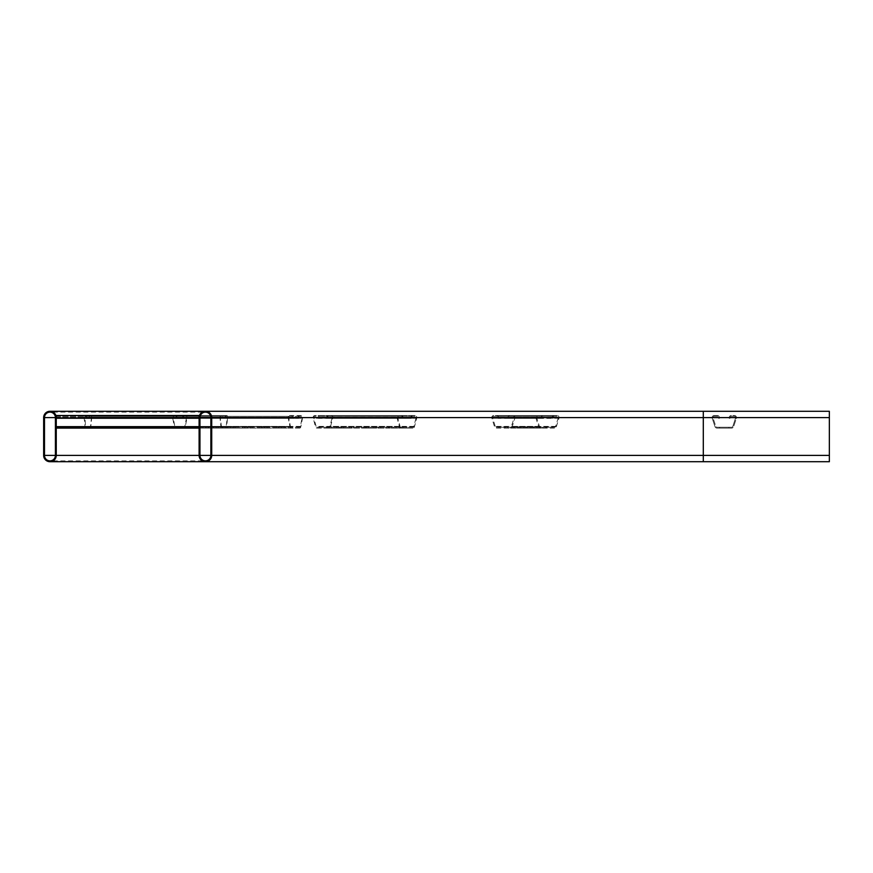 <?xml version="1.0" encoding="UTF-8"?>
<svg xmlns="http://www.w3.org/2000/svg" width="873" height="873" viewBox="0 0 873 873"><rect width="100%" height="100%" fill="white"/><g stroke="black" fill="none" stroke-linecap="round" stroke-linejoin="round"><path stroke-width="0.65" stroke-dasharray="4.37 3.27" d="M211.713 417.589L211.713 455.411A6.307 6.307 0 0 1 205.417 461.708A6.307 6.307 0 0 1 199.109 455.411L199.109 417.589A6.307 6.307 0 0 1 205.417 411.292A6.307 6.307 0 0 1 211.713 417.589M199.95 455.411L199.95 417.589A5.467 5.467 0 0 1 205.417 412.132A5.467 5.467 0 0 1 210.873 417.589L210.873 455.411A5.467 5.467 0 0 1 205.417 460.868A5.467 5.467 0 0 1 199.95 455.411M829.35 461.708L829.35 411.292L829.35 455.411L829.35 411.292L703.3 411.292L703.3 417.589L703.3 411.292L205.417 411.292M205.417 461.708L703.3 461.708L703.3 417.589L703.3 461.708L703.3 455.411L829.35 455.411L829.35 412.132L829.35 460.868L829.35 455.411L703.3 455.411L703.3 417.589L199.109 417.589L199.109 427.257L194.908 427.257L199.109 427.257L199.109 428.097L194.908 428.097L199.109 428.097L199.109 426.395L199.109 428.097L199.109 427.257L56.254 427.257L199.109 427.257L199.109 428.097L199.109 417.589M56.254 428.097L56.254 415.493L199.109 415.493L199.109 418.2L56.254 418.2L199.109 418.353L56.254 418.353L56.254 417.229L56.254 418.353L56.254 417.37L56.254 418.353L199.109 418.353L199.109 415.493L199.109 418.353L199.109 415.493L199.109 418.254L56.254 417.992L56.254 426.657L56.254 417.589A6.307 6.307 0 0 0 49.957 411.292A6.307 6.307 0 0 0 43.65 417.589L43.65 455.411A6.307 6.307 0 0 0 49.957 461.708A6.307 6.307 0 0 0 56.254 455.411L56.254 417.589L56.254 428.097L199.109 428.097M56.254 417.589L703.3 417.589L703.3 412.132L703.3 455.411L703.3 412.132L703.3 455.411L55.414 455.411L55.414 417.589A5.467 5.467 0 0 0 49.957 412.132A5.467 5.467 0 0 0 44.49 417.589L44.49 455.411A5.467 5.467 0 0 0 49.957 460.868A5.467 5.467 0 0 0 55.414 455.411L829.35 455.411L703.3 455.411L703.3 417.589L199.95 417.589M735.655 417.589A1.266 1.266 0 0 1 735.59 417.992L732.807 426.395A1.266 1.266 0 0 1 731.618 427.257L719.712 427.257L731.618 427.257A1.266 1.266 0 0 0 732.807 426.395L735.59 417.992A1.266 1.266 0 0 0 734.389 416.334A1.266 1.266 0 0 1 735.655 417.589M734.389 415.493A2.106 2.106 0 0 1 736.386 418.254L733.615 426.657A2.106 2.106 0 0 1 731.618 428.097L719.712 428.097L728.911 428.097L728.911 427.257L728.911 428.097L731.618 428.097A2.106 2.106 0 0 0 733.615 426.657L736.386 418.254A2.106 2.106 0 0 0 734.389 415.493L731.323 415.493L734.389 415.493M719.69 428.097L728.933 428.097L719.69 428.097L728.933 428.097L719.69 428.097L728.933 428.097L719.69 428.097L728.933 428.097L719.69 428.097L728.933 428.097L719.69 428.097L728.933 428.097L719.69 428.097L719.69 427.257L728.933 427.257L719.69 427.257L728.933 427.257L719.69 427.257L728.933 427.257L719.69 427.257L728.933 427.257L719.69 427.257L728.933 427.257L719.69 427.257L728.933 427.257L719.69 427.257L719.69 428.097M719.712 428.097L717.006 428.097A2.106 2.106 0 0 1 715.009 426.657L712.226 418.254A2.106 2.106 0 0 1 714.223 415.493L717.3 415.493A2.106 2.106 0 0 1 719.374 417.229L719.538 418.2L718.719 418.353L718.544 417.37L718.719 418.353L719.538 418.2L719.374 417.229A2.106 2.106 0 0 0 717.3 415.493L714.223 415.493A2.106 2.106 0 0 0 712.226 418.254L715.009 426.657A2.106 2.106 0 0 0 717.006 428.097L719.712 428.097L719.712 427.257L717.006 427.257A1.266 1.266 0 0 1 715.805 426.395L713.034 417.992A1.266 1.266 0 0 1 714.223 416.334L717.3 416.334A1.266 1.266 0 0 1 718.544 417.37A1.266 1.266 0 0 0 717.3 416.334L714.223 416.334A1.266 1.266 0 0 0 713.034 417.992L715.805 426.395A1.266 1.266 0 0 0 717.006 427.257L719.712 427.257L719.712 428.097M729.25 417.229A2.106 2.106 0 0 1 731.323 415.493A2.106 2.106 0 0 0 729.25 417.229L729.075 418.2L729.25 417.229M730.079 417.37A1.266 1.266 0 0 1 731.323 416.334L734.389 416.334L731.323 416.334A1.266 1.266 0 0 0 730.079 417.37L729.904 418.353L729.075 418.2L729.904 418.353L730.079 417.37M728.933 427.257L728.933 428.097L728.933 427.257M76.846 428.097L68.858 428.097L81.462 428.097L68.858 427.257L81.462 427.257L76.846 427.257L76.846 428.097M118.859 428.097L110.871 428.097L123.486 428.097L110.871 427.257L123.486 427.257L118.859 427.257L118.859 428.097M160.872 428.097L152.895 428.097L165.499 428.097L152.895 427.257L165.499 427.257L160.872 427.257L160.872 428.097M181.879 428.097L173.902 428.097L186.506 428.097L173.902 427.257L186.506 427.257L181.879 427.257L181.879 428.097M139.866 428.097L131.888 428.097L144.492 428.097L131.888 427.257L144.492 427.257L139.866 427.257L139.866 428.097M97.852 428.097L89.864 428.097L102.468 428.097L89.864 427.257L102.468 427.257L97.852 427.257L97.852 428.097M56.254 426.395L56.254 427.257L56.254 426.395L199.109 426.395L56.254 426.395M175.713 415.493L185.753 415.493A2.106 1.233 -90 0 1 186.997 417.589A2.106 1.233 -90 0 1 186.931 418.254L185.294 426.657A2.106 1.233 -90 0 1 184.127 428.097L175.538 428.097A2.106 1.233 -90 0 1 174.36 426.657L172.734 418.254A2.106 1.233 -90 0 1 173.902 415.493L175.713 415.493A2.106 1.233 -90 0 1 176.924 417.229L176.542 418.353L176.444 417.37A1.266 0.742 -90 0 0 175.713 416.334L173.902 416.334A1.266 0.742 -90 0 0 173.203 417.992L174.829 426.395A1.266 0.742 -90 0 0 175.538 427.257L184.116 427.257L184.116 428.097M56.254 416.334L199.109 416.334L56.254 416.334M508.675 418.353L552.816 418.353L508.675 418.353L508.839 417.37A1.266 1.2 -90 0 1 510.018 416.334L512.942 416.334A1.266 1.2 -90 0 1 514.077 417.992L511.436 426.395A1.266 1.2 -90 0 1 510.301 427.257L496.41 427.257A1.266 1.2 -90 0 1 495.264 426.395L492.623 417.992A1.266 1.2 -90 0 1 493.758 416.334L496.693 416.334A1.266 1.2 -90 0 1 497.872 417.37L498.036 418.353L542.177 418.353L542.013 417.37L497.872 417.37M552.816 418.353L552.98 417.37A1.266 1.2 -90 0 1 554.159 416.334L557.083 416.334A1.266 1.2 -90 0 1 558.229 417.992L555.588 426.395A1.266 1.2 -90 0 1 554.442 427.257L543.006 427.257L543.006 428.097L551.878 428.097L551.878 427.257M552.031 418.2L552.194 417.229A2.106 1.997 -90 0 1 554.159 415.493L557.083 415.493A2.106 1.997 -90 0 1 558.982 418.254L556.341 426.657A2.106 1.997 -90 0 1 554.442 428.097L551.878 428.097M557.083 415.493L512.942 415.493A2.106 1.997 -90 0 1 514.841 418.254L512.2 426.657A2.106 1.997 -90 0 1 510.301 428.097L496.41 428.097A2.106 1.997 -90 0 1 494.511 426.657L491.87 418.254A2.106 1.997 -90 0 1 493.758 415.493L496.693 415.493A2.106 1.997 -90 0 1 498.658 417.229L498.821 418.2L498.036 418.353M536.742 428.097L546.793 428.097L536.513 428.097L536.742 427.257L546.793 427.257L536.742 427.257M523.756 428.097L533.818 428.097L523.527 428.097L523.756 427.257L533.818 427.257L523.756 427.257M510.77 428.097L520.832 428.097L510.541 428.097L510.77 427.257L520.832 427.257L510.77 427.257M504.278 428.097L514.339 428.097L504.059 428.097L504.278 427.257L514.339 427.257L504.278 427.257M517.263 428.097L527.325 428.097L517.034 428.097L517.263 427.257L527.325 427.257L517.263 427.257M530.249 428.097L540.3 428.097L530.02 428.097L530.249 427.257L540.3 427.257L530.249 427.257M496.41 428.097L543.006 428.097M554.442 428.097L510.301 428.097M543.115 428.097L543.006 427.257M554.442 427.257L510.301 427.257M543.115 427.257L496.41 427.257M507.726 428.097L507.726 427.257M498.974 428.097L498.974 427.257M507.89 418.2L508.053 417.229A2.106 1.997 -90 0 1 510.018 415.493L512.942 415.493M540.551 428.097A2.106 1.997 -90 0 1 538.652 426.657L536.011 418.254A2.106 1.997 -90 0 1 537.91 415.493L540.834 415.493A2.106 1.997 -90 0 1 542.799 417.229L542.962 418.2L542.177 418.353M540.551 427.257A1.266 1.2 -90 0 1 539.416 426.395L536.764 417.992A1.266 1.2 -90 0 1 537.91 416.334L540.834 416.334A1.266 1.2 -90 0 1 542.013 417.37M542.962 418.2L498.821 418.2M540.834 415.493L496.693 415.493M537.91 415.493L493.758 415.493M554.159 415.493L510.018 415.493M554.159 416.334L510.018 416.334M557.083 416.334L512.942 416.334M537.91 416.334L493.758 416.334M540.834 416.334L496.693 416.334M327.506 418.353L411.467 418.353L327.506 418.353L327.648 417.37A1.266 1.015 -90 0 1 328.652 416.334L331.14 416.334A1.266 1.015 -90 0 1 332.1 417.992L329.852 426.395A1.266 1.015 -90 0 1 328.892 427.257L317.063 427.257A1.266 1.015 -90 0 1 316.102 426.395L313.854 417.992A1.266 1.015 -90 0 1 314.815 416.334L317.303 416.334A1.266 1.015 -90 0 1 318.307 417.37L318.449 418.353L402.42 418.353L402.278 417.37L318.307 417.37M411.467 418.353L411.609 417.37A1.266 1.015 -90 0 1 412.613 416.334L415.101 416.334A1.266 1.015 -90 0 1 416.072 417.992L413.824 426.395A1.266 1.015 -90 0 1 412.853 427.257L402.573 427.257L402.573 428.097L410.67 428.097L410.67 427.257M410.801 418.2L410.943 417.229A2.106 1.702 -90 0 1 412.613 415.493L415.101 415.493A2.106 1.702 -90 0 1 416.716 418.254L414.468 426.657A2.106 1.702 -90 0 1 412.853 428.097L410.67 428.097M415.101 415.493L331.14 415.493A2.106 1.702 -90 0 1 332.744 418.254L330.496 426.657A2.106 1.702 -90 0 1 328.892 428.097L317.063 428.097A2.106 1.702 -90 0 1 315.459 426.657L313.211 418.254A2.106 1.702 -90 0 1 314.815 415.493L317.303 415.493A2.106 1.702 -90 0 1 318.983 417.229L318.449 418.353M391.104 428.097L401.438 428.097L390.22 428.097L391.104 428.097L391.104 427.257L401.438 427.257L391.104 427.257M366.409 428.097L376.743 428.097L365.525 428.097L366.409 428.097L366.409 427.257L376.743 427.257L366.409 427.257M341.714 428.097L352.048 428.097L340.83 428.097L341.714 428.097L341.714 427.257L352.048 427.257L341.714 427.257M329.361 428.097L339.695 428.097L328.477 428.097L329.361 428.097L329.361 427.257L339.695 427.257L329.361 427.257M354.056 428.097L364.401 428.097L353.172 428.097L354.056 428.097L354.056 427.257L364.401 427.257L354.056 427.257M378.751 428.097L389.096 428.097L377.878 428.097L378.751 428.097L378.751 427.257L389.096 427.257L378.751 427.257M317.063 428.097L402.573 428.097M412.853 428.097L328.892 428.097M403.217 428.097L402.573 427.257M412.853 427.257L328.892 427.257M403.217 427.257L317.063 427.257M326.698 428.097L326.698 427.257M319.256 428.097L319.256 427.257M326.829 418.2L326.971 417.229A2.106 1.702 -90 0 1 328.652 415.493L331.14 415.493M401.034 428.097A2.106 1.702 -90 0 1 399.419 426.657L397.171 418.254A2.106 1.702 -90 0 1 398.786 415.493L401.274 415.493A2.106 1.702 -90 0 1 402.944 417.229L402.42 418.353M401.034 427.257A1.266 1.015 -90 0 1 400.063 426.395L397.815 417.992A1.266 1.015 -90 0 1 398.786 416.334L401.274 416.334A1.266 1.015 -90 0 1 402.278 417.37M403.086 418.2L319.125 418.2M401.274 415.493L317.303 415.493M398.786 415.493L314.815 415.493M412.613 415.493L328.652 415.493M412.613 416.334L328.652 416.334M415.101 416.334L331.14 416.334M398.786 416.334L314.815 416.334M401.274 416.334L317.303 416.334M183.123 418.353L298.686 418.353L183.123 418.353L183.221 417.37A1.266 0.742 -90 0 1 183.952 416.334L185.753 416.334A1.266 0.742 -90 0 1 186.462 417.992L184.825 426.395A1.266 0.742 -90 0 1 184.127 427.257L184.116 427.257M298.686 418.353L298.795 417.37A1.266 0.742 -90 0 1 299.526 416.334L301.327 416.334A1.266 0.742 -90 0 1 302.036 417.992L300.399 426.395A1.266 0.742 -90 0 1 299.701 427.257L291.124 427.257L291.124 428.097L298.108 428.097L298.108 427.257M298.206 418.2L298.304 417.229A2.106 1.233 -90 0 1 299.526 415.493L301.327 415.493A2.106 1.233 -90 0 1 302.56 417.589A2.106 1.233 -90 0 1 302.505 418.254L300.869 426.657A2.106 1.233 -90 0 1 299.701 428.097L298.108 428.097M301.327 415.493L291.287 415.493A2.106 1.233 -90 0 1 292.499 417.229L292.117 418.353L176.542 418.353M276.032 428.097L286.082 428.097L274.122 428.097L276.032 428.097L276.032 427.257L286.082 427.257L276.032 427.257M242.039 428.097L252.09 428.097L240.13 428.097L242.039 428.097L242.039 427.257L252.09 427.257L242.039 427.257M208.047 428.097L218.108 428.097L206.137 428.097L208.047 428.097L208.047 427.257L218.108 427.257L208.047 427.257M191.045 428.097L201.106 428.097L189.146 428.097L191.045 428.097L191.045 427.257L201.106 427.257L191.045 427.257M225.038 428.097L235.099 428.097L223.139 428.097L225.038 428.097L225.038 427.257L235.099 427.257L225.038 427.257M259.03 428.097L269.091 428.097L257.131 428.097L259.03 428.097L259.03 427.257L269.091 427.257L259.03 427.257M175.538 428.097L291.124 428.097M299.701 428.097L184.127 428.097M292.695 428.097L292.695 427.257L291.124 427.257M299.701 427.257L184.127 427.257M292.695 427.257L175.538 427.257M182.533 428.097L182.533 427.257M177.121 428.097L177.121 427.257M182.632 418.2L182.73 417.229A2.106 1.233 -90 0 1 183.952 415.493L185.753 415.493M291.113 428.097A2.106 1.233 -90 0 1 289.934 426.657L288.297 418.254A2.106 1.233 -90 0 1 289.476 415.493L291.287 415.493M291.113 427.257A1.266 0.742 -90 0 1 290.403 426.395L288.767 417.992A1.266 0.742 -90 0 1 289.476 416.334L291.287 416.334A1.266 0.742 -90 0 1 292.008 417.37L292.117 418.353M292.597 418.2L177.023 418.2M289.476 415.493L299.526 415.493M183.952 415.493L173.902 415.493M299.526 416.334L183.952 416.334M301.327 416.334L185.753 416.334M289.476 416.334L173.902 416.334M291.287 416.334L175.713 416.334M89.657 418.353L225.256 418.2L89.657 418.353L90.094 416.334L91.043 416.334L91.414 417.992L90.552 426.395L89.341 427.257L92.145 427.257L85.663 427.257L84.812 416.334L85.761 416.334L86.198 418.353L222.058 418.353L222.004 417.37L86.143 417.37M225.518 418.353L225.954 416.334L226.904 416.334L227.296 417.589L226.042 427.257L219.559 427.257L219.559 428.097L225.212 428.097L225.212 427.257M225.256 418.2L225.31 417.229A2.106 0.644 -90 0 1 225.954 415.493L226.904 415.493A2.106 0.644 -90 0 1 227.547 417.589A2.106 0.644 -90 0 1 227.515 418.254L226.664 426.657A2.106 0.644 -90 0 1 226.042 428.097L225.212 428.097M226.904 415.493L91.043 415.493A2.106 0.644 -90 0 1 91.687 417.589A2.106 0.644 -90 0 1 91.654 418.254L90.792 426.657A2.106 0.644 -90 0 1 90.181 428.097L85.663 428.097A2.106 0.644 -90 0 1 85.052 426.657L84.19 418.254A2.106 0.644 -90 0 1 84.812 415.493L85.761 415.493A2.106 0.644 -90 0 1 86.394 417.229L86.198 418.353M202.776 428.097L212.03 428.097L199.59 428.097L202.776 428.097L202.776 427.257L212.03 427.257L202.776 427.257M162.815 428.097L172.068 428.097L159.628 428.097L162.815 428.097L162.815 427.257L172.068 427.257L162.815 427.257M122.864 428.097L132.107 428.097L119.666 428.097L122.864 428.097L122.864 427.257L132.107 427.257L122.864 427.257M102.883 428.097L112.126 428.097L99.686 428.097L102.883 428.097L102.883 427.257L112.126 427.257L102.883 427.257M142.834 428.097L152.088 428.097L139.647 428.097L142.834 428.097L142.834 427.257L152.088 427.257L142.834 427.257M182.795 428.097L192.049 428.097L179.609 428.097L182.795 428.097L182.795 427.257L192.049 427.257L182.795 427.257M85.663 428.097L219.559 428.097M226.042 428.097L90.181 428.097M222.364 428.097L222.364 427.257L219.559 427.257M226.042 427.257L90.181 427.257M222.364 427.257L85.663 427.257M89.341 428.097L89.341 427.257M86.503 428.097L86.503 427.257M89.395 418.2L89.45 417.229A2.106 0.644 -90 0 1 90.094 415.493L91.043 415.493M221.524 428.097A2.106 0.644 -90 0 1 220.913 426.657L220.051 418.254A2.106 0.644 -90 0 1 220.673 415.493L221.622 415.493A2.106 0.644 -90 0 1 222.255 417.229L222.058 418.353M221.524 427.257L220.302 417.992L220.673 416.334L221.622 416.334L222.004 417.37M222.309 418.2L86.449 418.2M221.622 415.493L85.761 415.493M220.673 415.493L199.47 415.493M199.109 415.493L84.812 415.493M225.954 415.493L90.094 415.493M225.954 416.334L90.094 416.334M226.904 416.334L91.043 416.334M220.673 416.334L84.812 416.334M221.622 416.334L85.761 416.334M43.65 417.589L210.873 417.589M829.35 417.589L55.414 417.589L829.35 417.589L703.3 417.589L829.35 417.589L703.3 417.589L703.3 411.292M43.65 455.411L703.3 455.411L703.3 460.868L703.3 455.411L829.35 455.411M56.254 417.992L199.109 417.992L56.254 417.992M56.254 417.37L199.109 417.37L56.254 417.37M56.254 417.229L199.109 417.229L56.254 417.229M56.254 426.657L199.109 426.657M178.518 427.257L178.518 428.097L178.518 427.257M157.511 427.257L157.511 428.097L157.511 427.257M136.504 427.257L136.504 428.097L136.504 427.257M115.498 427.257L115.498 428.097L115.498 427.257M94.491 427.257L94.491 428.097L94.491 427.257M73.485 427.257L73.485 428.097L73.485 427.257M558.229 417.992L514.077 417.992M542.799 417.229L498.658 417.229M536.011 418.254L491.87 418.254M538.652 426.657L494.511 426.657M556.341 426.657L512.2 426.657M558.982 418.254L514.841 418.254M552.194 417.229L508.053 417.229M552.98 417.37L508.839 417.37M555.588 426.395L511.436 426.395M539.416 426.395L495.264 426.395M536.764 417.992L492.623 417.992M514.11 427.257L514.11 428.097M505.325 427.257L505.325 428.097M513.073 427.257L513.073 428.097M520.603 427.257L520.603 428.097M511.807 427.257L511.807 428.097M519.566 427.257L519.566 428.097M527.096 427.257L527.096 428.097M518.3 427.257L518.3 428.097M526.059 427.257L526.059 428.097M533.589 427.257L533.589 428.097M524.793 427.257L524.793 428.097M532.552 427.257L532.552 428.097M540.081 427.257L540.081 428.097M531.286 427.257L531.286 428.097M539.045 427.257L539.045 428.097M546.574 427.257L546.574 428.097M537.779 427.257L537.779 428.097M545.527 427.257L545.527 428.097M416.072 417.992L332.1 417.992M402.944 417.229L318.983 417.229M397.171 418.254L313.211 418.254M399.419 426.657L315.459 426.657M414.468 426.657L330.496 426.657M416.716 418.254L332.744 418.254M410.943 417.229L326.971 417.229M411.609 417.37L327.648 417.37M413.824 426.395L329.852 426.395M400.063 426.395L316.102 426.395M397.815 417.992L313.854 417.992M338.822 427.257L338.822 428.097M331.336 427.257L331.336 428.097M336.847 427.257L336.847 428.097M351.164 427.257L351.164 428.097M343.689 427.257L343.689 428.097M349.189 427.257L349.189 428.097M363.517 427.257L363.517 428.097M356.031 427.257L356.031 428.097M361.542 427.257L361.542 428.097M375.859 427.257L375.859 428.097M368.384 427.257L368.384 428.097M373.884 427.257L373.884 428.097M388.212 427.257L388.212 428.097M380.737 427.257L380.737 428.097M386.237 427.257L386.237 428.097M400.554 427.257L400.554 428.097M393.079 427.257L393.079 428.097M398.579 427.257L398.579 428.097M302.036 417.992L186.462 417.992M292.008 417.37L176.444 417.37M292.499 417.229L176.924 417.229M288.297 418.254L172.734 418.254M289.934 426.657L174.36 426.657M300.869 426.657L185.294 426.657M302.505 418.254L186.931 418.254M298.304 417.229L182.73 417.229M298.795 417.37L183.221 417.37M300.399 426.395L184.825 426.395M290.403 426.395L174.829 426.395M288.767 417.992L173.203 417.992M199.208 427.257L199.208 428.097M193.773 427.257L193.773 428.097M196.48 427.257L196.48 428.097M216.198 427.257L216.198 428.097M210.764 427.257L210.764 428.097M213.481 427.257L213.481 428.097M233.189 427.257L233.189 428.097M227.766 427.257L227.766 428.097M230.472 427.257L230.472 428.097M250.191 427.257L250.191 428.097M244.756 427.257L244.756 428.097M247.474 427.257L247.474 428.097M267.182 427.257L267.182 428.097M261.747 427.257L261.747 428.097M264.464 427.257L264.464 428.097M284.183 427.257L284.183 428.097M278.749 427.257L278.749 428.097M281.466 427.257L281.466 428.097M227.275 417.992L91.414 417.992M222.255 417.229L86.394 417.229M220.051 418.254L84.19 418.254M220.913 426.657L85.052 426.657M226.664 426.657L90.792 426.657M227.515 418.254L91.654 418.254M225.31 417.229L89.45 417.229M225.572 417.37L89.701 417.37M226.413 426.395L90.552 426.395M221.164 426.395L85.292 426.395M220.302 417.992L84.441 417.992M108.929 427.257L108.929 428.097M106.08 427.257L106.08 428.097M105.731 427.257L105.731 428.097M128.909 427.257L128.909 428.097M126.05 427.257L126.05 428.097M125.712 427.257L125.712 428.097M148.89 427.257L148.89 428.097M146.031 427.257L146.031 428.097M145.693 427.257L145.693 428.097M168.871 427.257L168.871 428.097M166.012 427.257L166.012 428.097M165.674 427.257L165.674 428.097M188.852 427.257L188.852 428.097M185.993 427.257L185.993 428.097M185.654 427.257L185.654 428.097M208.833 427.257L208.833 428.097M205.973 427.257L205.973 428.097M205.635 427.257L205.635 428.097M53.1 412.132L208.56 412.132M53.1 460.868L208.56 460.868M194.908 427.257L194.908 428.097M173.902 427.257L173.902 428.097M186.506 427.257L186.506 428.097M152.895 427.257L152.895 428.097M165.499 427.257L165.499 428.097M131.888 427.257L131.888 428.097M144.492 427.257L144.492 428.097M110.871 427.257L110.871 428.097M123.486 427.257L123.486 428.097M89.864 427.257L89.864 428.097M102.468 427.257L102.468 428.097M68.858 427.257L68.858 428.097M81.462 427.257L81.462 428.097M60.455 427.257L60.455 428.097M507.846 427.257L507.846 428.097M514.339 427.257L514.339 428.097M504.059 427.257L504.059 428.097M520.832 427.257L520.832 428.097M510.541 427.257L510.541 428.097M527.325 427.257L527.325 428.097M517.034 427.257L517.034 428.097M533.818 427.257L533.818 428.097M523.527 427.257L523.527 428.097M540.3 427.257L540.3 428.097M530.02 427.257L530.02 428.097M546.793 427.257L546.793 428.097M536.513 427.257L536.513 428.097M327.353 427.257L327.353 428.097M339.695 427.257L339.695 428.097M328.477 427.257L328.477 428.097M352.048 427.257L352.048 428.097M340.83 427.257L340.83 428.097M364.401 427.257L364.401 428.097M353.172 427.257L353.172 428.097M376.743 427.257L376.743 428.097M365.525 427.257L365.525 428.097M389.096 427.257L389.096 428.097M377.878 427.257L377.878 428.097M401.438 427.257L401.438 428.097M390.22 427.257L390.22 428.097M201.106 427.257L201.106 428.097M189.146 427.257L189.146 428.097M218.108 427.257L218.108 428.097M206.137 427.257L206.137 428.097M235.099 427.257L235.099 428.097M223.139 427.257L223.139 428.097M252.09 427.257L252.09 428.097M240.13 427.257L240.13 428.097M269.091 427.257L269.091 428.097M257.131 427.257L257.131 428.097M286.082 427.257L286.082 428.097M274.122 427.257L274.122 428.097M92.145 427.257L92.145 428.097M112.126 427.257L112.126 428.097M99.686 427.257L99.686 428.097M132.107 427.257L132.107 428.097M119.666 427.257L119.666 428.097M152.088 427.257L152.088 428.097M139.647 427.257L139.647 428.097M172.068 427.257L172.068 428.097M159.628 427.257L159.628 428.097M192.049 427.257L192.049 428.097M179.609 427.257L179.609 428.097M212.03 427.257L212.03 428.097M199.59 427.257L199.59 428.097"/><path stroke-width="1.31" d="M211.713 417.589L211.713 455.411A6.307 6.307 0 0 1 205.417 461.708A6.307 6.307 0 0 1 199.109 455.411L199.109 417.589A6.307 6.307 0 0 1 205.417 411.292A6.307 6.307 0 0 1 211.713 417.589L703.3 417.589L703.3 455.411L211.713 455.411M199.95 455.411L199.95 417.589A5.467 5.467 0 0 1 205.417 412.132A5.467 5.467 0 0 1 210.873 417.589L210.873 455.411A5.467 5.467 0 0 1 205.417 460.868A5.467 5.467 0 0 1 199.95 455.411L210.873 455.411M829.35 417.589L703.3 417.589L703.3 411.292L829.35 411.292L829.35 461.708L49.957 461.708M43.65 417.589L43.65 455.411A6.307 6.307 0 0 0 49.957 461.708A6.307 6.307 0 0 0 56.254 455.411L56.254 417.589A6.307 6.307 0 0 0 49.957 411.292A6.307 6.307 0 0 0 43.65 417.589M44.49 455.411A5.467 5.467 0 0 0 49.957 460.868A5.467 5.467 0 0 0 55.414 455.411L55.414 417.589A5.467 5.467 0 0 0 49.957 412.132A5.467 5.467 0 0 0 44.49 417.589L44.49 455.411L55.414 455.411M56.254 415.493L56.254 418.254L199.109 418.254L199.109 415.493L56.254 415.493M56.254 428.097L199.109 428.097M829.35 455.411L703.3 455.411L703.3 461.708L829.35 461.708M56.254 455.411L199.109 455.411M44.49 417.589L55.414 417.589M56.254 426.657L199.109 426.657M703.3 411.292L49.957 411.292M208.56 412.132L205.417 412.132M208.56 460.868L205.417 460.868M53.1 412.132L49.957 412.132M53.1 460.868L49.957 460.868"/></g></svg>

